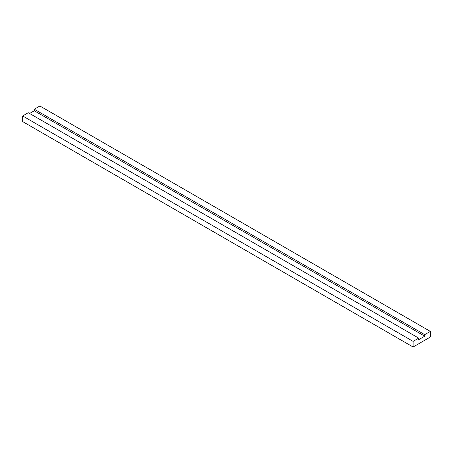 <?xml version="1.0" encoding="UTF-8"?>
<svg xmlns="http://www.w3.org/2000/svg" width="453" height="453" viewBox="0 0 453 453"><rect width="100%" height="100%" fill="white"/><g stroke="black" fill="none" stroke-linecap="round" stroke-linejoin="round"><path stroke-width="0.68" d="M430.35 331.409L424.727 334.654L424.727 336.188L418.714 339.659L418.714 338.131L28.273 112.706L22.65 115.957L22.65 121.591L413.091 347.009L430.35 337.043L430.35 331.409L39.909 105.991L34.286 109.235L34.286 110.77L29.598 113.477M418.714 338.131L413.091 341.375L22.65 115.957M413.091 341.375L413.091 347.009M424.727 334.654L34.286 109.235M424.727 336.188L34.286 110.77"/></g></svg>
